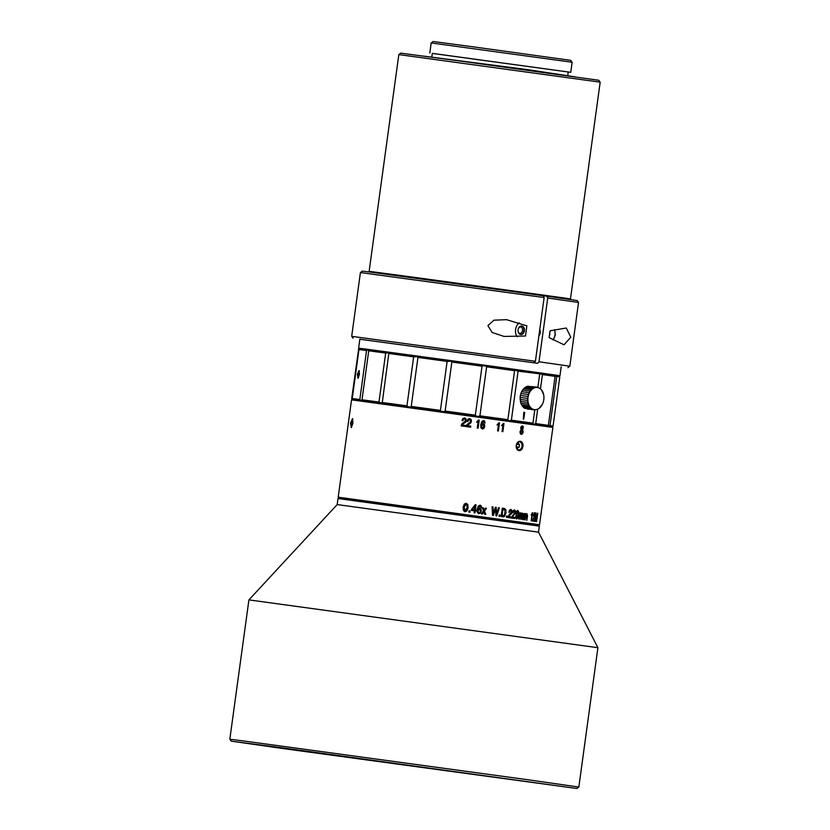 <?xml version="1.0" encoding="UTF-8"?>
<svg xmlns="http://www.w3.org/2000/svg" width="830" height="830" viewBox="0 0 830 830"><rect width="100%" height="100%" fill="white"/><g stroke="black" fill="none" stroke-linecap="round" stroke-linejoin="round"><path stroke-width="1.25" d="M482.334 428.975L483.921 428.363L484.751 426.361L484.471 424.462L483.185 423.539L481.566 424.275L482.718 421.723L485.083 423.02L484.44 420.893L483.6 420.53L481.805 421.474L480.757 424.815L480.912 427.761L482.355 428.986M483.081 423.528L484.357 424.441L484.637 426.34L483.817 428.353L482.23 428.965M520.317 441.238C518.2 441.238 516.831 442.639 516.219 445.461C516.042 448.314 516.976 450.036 519.02 450.638C521.095 450.628 522.412 449.206 522.962 446.395C523.201 443.573 522.309 441.851 520.317 441.238L519.746 441.851C517.941 441.851 516.779 443.054 516.25 445.461C516.104 447.91 516.903 449.393 518.646 449.901C520.4 449.901 521.51 448.688 521.987 446.27C522.184 443.801 521.427 442.328 519.746 441.851M520.223 433.519L521.261 434.37L522.485 433.831L523.17 432.077L522.682 429.971L523.367 426.662L522.412 425.904L521.302 426.371L520.69 427.907L521.084 429.743L520.026 431.642L520.223 433.519M351.536 399.842L552.873 427.419L539.542 524.768L338.194 497.191L351.536 399.842L352.294 399.261L351.713 398.504L352.294 399.261M508.614 516.571L511.353 516.955L511.207 517.982L508.022 517.536L508.666 515.409L511.394 512.069L510.72 510.512L508.863 512.266L509.599 510.077L510.958 509.506L511.851 510.294L512.027 512.131L511.529 513.656L509.278 515.731M502.856 431.631L503.966 423.528L503.364 423.445L501.548 425.583L502.876 425.769L502.088 431.527L502.856 431.631M498.374 431.009L499.484 422.906L498.872 422.823L497.004 424.96L498.374 425.147L497.585 430.905L498.374 431.009M478.101 428.218L479.211 420.115L478.547 420.022L476.545 422.138L478.039 422.335L477.24 428.093L478.101 428.218M468.566 420.001L469.562 419.648L468.514 420.001L468.006 421.443L467.134 421.318L468.016 419.15L469.656 418.611L471.056 419.472L471.388 421.339L470.776 422.844L467.269 425.686L470.776 426.163L467.321 425.686L470.849 422.854L471.45 421.35L471.118 419.482L469.697 418.621M469.562 419.648L470.382 420.167L470.195 422.18L467.01 424.483L466.242 426.589L470.631 427.191L470.776 426.163M462.901 420.737L463.462 419.306L464.468 418.943L463.42 419.295L462.86 420.737L462.02 420.623L462.901 418.455L464.593 417.915L465.983 418.776L466.315 420.644L465.703 422.148L462.704 424.13L465.755 422.148L466.035 418.776L464.551 417.915M462.206 424.991L462.746 424.13L462.175 424.981L465.692 425.468L462.175 424.981M464.468 418.943L465.288 419.461L465.091 421.484L461.895 423.777L461.127 425.883L465.547 426.485L465.692 425.468M463.379 510.419L465.049 511.768L466.958 510.948L468.079 507.732L467.84 504.65L466.201 503.302L464.261 504.121L463.14 507.192L463.379 510.419M470.112 510.948L469.936 512.255L468.867 512.11L469.054 510.792L470.112 510.948L469.666 512.224M474.397 510.834L471.399 510.419L471.533 509.392L475.237 504.733L476.057 504.848L475.341 510.035L476.327 510.17L476.202 511.083L475.217 510.948L474.947 512.95L474.127 512.836L474.397 510.834M477.167 509.485L477.343 512.442L478.848 513.666L480.487 513.054L481.317 511.052L481.026 509.153L479.688 508.23L478.007 508.946L479.201 506.414L481.659 507.711L480.985 505.584L480.114 505.221L478.246 506.144L477.167 509.485M482.438 513.988L483.911 511.809L484.71 514.299L485.726 514.434L484.523 511.01L486.463 508.302L485.477 508.168L484.139 510.149L483.382 507.877L482.355 507.732L483.517 510.938L481.442 513.843L482.438 513.988M495.406 507.234L493.207 513.718L492.989 506.891L492.117 506.777L492.522 515.378L493.352 515.492L495.583 508.873L495.956 515.855L496.755 515.97L499.37 507.784L498.55 507.67L496.568 514.247L496.216 507.348L495.406 507.234L496.216 507.348M492.117 506.777L492.989 506.891M499.836 516.395L500.013 515.077L499.214 514.963L499.027 516.281L499.836 516.395M502.285 508.188L501.133 516.571L502.99 516.831L504.464 516.509L505.999 512.867L505.823 509.786L504.464 508.489L502.285 508.188L504.464 508.489M507.14 517.412L507.317 516.094L506.58 515.99L506.404 517.308L507.14 517.412M350.54 422.906L351.329 427.606L352.916 423.207L352.574 418.569L350.54 422.906L351.37 423.01L351.692 427.149M511.353 516.955L508.852 516.602M516.602 511.373L515.731 517.671L516.634 518.916L517.796 517.993L518.667 511.695L517.785 510.45L516.602 511.373M519.559 512.909L518.719 519.03L519.258 519.103L520.742 513.853L520.97 519.341L522.381 514.081L522.63 519.58L523.17 513.739L522.599 513.148L521.624 513.936L520.991 512.919L520.005 513.708L519.559 512.909L520.099 512.982M523.886 519.756L525.297 514.486L524.965 519.902L526.77 514.693L526.915 520.182L527.527 515.669L526.977 513.76L526.085 514.558L525.535 513.562L524.622 514.351L524.238 513.562L523.886 519.756M531.833 515.005L531.428 520.825L532.538 512.722L531.138 514.911L531.833 515.005M533.825 514.258L533.119 515.679L534.406 512.795L534.883 515.357L532.85 519.985L534.219 520.182L534.074 521.199L532.321 520.95L534.551 515.337L534.271 513.822L533.566 514.226L534.012 513.791M535.62 512.867L534.468 521.261L535.744 514.486L535.734 521.448L537.238 514.683L536.595 521.572L537.736 513.179L535.744 520.202L536.097 512.94M513.604 511.415L513.148 512.867L512.535 512.774L513.251 510.585L514.444 509.983L515.389 510.782L515.544 512.629L512.494 517.111L514.87 517.443L514.725 518.47L511.695 518.045L512.328 515.918L514.642 513.511L514.859 511.498L513.365 511.373L514.071 510.979M352.812 419.098L351.37 423.01M521.012 434.339L522.257 433.8L522.931 432.046L522.454 429.94L523.128 426.63L522.174 425.873M521.572 430.397L522.184 430.874L520.846 430.687L520.535 432.783L521.914 432.98L521.157 433.312L520.669 431.745L521.8 430.428L522.547 431.994L521.178 433.312M522.578 427.326L521.427 427.16L521.697 429.369L521.665 427.201L522.807 427.357L522.558 429.162L521.717 429.369M552.873 427.419L552.303 426.662L548.277 426.039L382.007 403.152L382.288 402.509L406.949 405.839L407.976 406.659M379.995 402.882L361.921 400.475L368.821 350.136L367.617 349.98L388.907 352.812L385.68 353.061L378.968 402.062L382.007 403.152M361.921 400.475L352.501 399.272M520.369 395.422L520.088 397.414L527.341 398.39L528.005 397.466A11.174 7.968 -82.3 0 1 528.388 395.557L528.139 394.468L520.877 393.493L520.369 395.422L527.621 396.398L528.388 395.557A11.174 7.968 -82.3 0 1 529 393.742A11.174 7.968 -82.3 0 1 529.82 392.082A11.174 7.968 -82.3 0 1 530.827 390.608A11.174 7.968 -82.3 0 1 531.989 389.374A11.174 7.968 -82.3 0 1 533.265 388.43L533.586 387.672L534.624 387.786A11.174 7.968 -82.3 0 1 536.024 387.475L537.425 387.496A11.174 7.968 97.7 0 1 538.763 387.849L540.486 388.637L542.436 374.569L539.78 373.51L537.892 387.237L538.763 387.849A11.174 7.968 -82.3 0 1 540.029 388.533L541.16 389.529A11.174 7.968 -82.3 0 1 542.146 390.795A11.174 7.968 -82.3 0 1 542.924 392.289A11.174 7.968 -82.3 0 1 543.505 393.98A11.174 7.968 -82.3 0 1 543.712 394.976A11.174 7.968 -82.3 0 1 543.837 395.817A11.174 7.968 -82.3 0 1 543.941 397.726A11.174 7.968 -82.3 0 1 543.795 399.666A11.174 7.968 -82.3 0 1 543.411 401.575A11.174 7.968 -82.3 0 1 542.799 403.39A11.174 7.968 -82.3 0 1 542.488 404.096A11.174 7.968 -82.3 0 1 541.98 405.061A11.174 7.968 -82.3 0 1 540.973 406.524A11.174 7.968 -82.3 0 1 539.822 407.758A11.174 7.968 -82.3 0 1 538.535 408.713L537.176 409.346A11.174 7.968 -82.3 0 1 535.786 409.667L534.759 410.03L532.881 423.85L532.974 423.176L511.373 420.167L518.086 371.166L514.673 370.014L507.773 420.354M510.149 420.675L511.373 420.167M549.045 426.153L550.01 425.603L553.06 426.081L559.773 377.09L555.125 375.7M518.086 371.166L555.177 375.7L548.277 426.039M550.01 425.603L556.723 376.602M534.562 424.089L535.724 423.559L548.755 425.417M535.724 423.559L537.664 409.356M524.736 412.448L523.346 419.098L523.782 412.313L524.736 412.448L523.699 419.14M539.78 373.51L388.907 352.812L382.288 402.509M359.618 348.963L358.612 348.164L366.123 349.098L497.44 366.943L555.602 375.077L559.96 375.741L559.192 376.322L555.177 375.7M406.949 405.839L413.662 356.848L417.48 356.682L417.936 357.429L411.234 406.42L440.419 410.394L441.311 411.203M440.419 410.394L447.131 361.403L451.074 361.257L451.842 362.046L445.139 411.047L475.331 415.187L475.974 415.955M475.331 415.187L482.043 366.186L482.863 365.625L485.654 366.009L486.629 366.819L479.916 415.82L507.472 419.627M351.868 398.504L358.581 349.513L359.629 348.963L358.954 349.555L352.242 398.545L359.836 399.51L360.728 400.319M478.765 416.338L479.916 415.82M444.185 411.597L445.139 411.047M410.58 407.022L411.234 406.42M361.807 399.77L378.968 402.062M359.629 348.963L367.617 349.98L366.549 350.519L359.836 399.51M352.729 399.303L352.242 398.545M352.283 398.608L351.713 398.504L358.581 349.513M359.193 348.922L358.425 349.503M366.549 350.519L358.954 349.555M357.346 374.257L358.041 378.293L359.38 374.517L359.1 370.543L357.346 374.257L358.176 374.372L358.415 377.806M359.338 371.114L358.176 374.372M539.542 524.778L538.784 525.349L539.355 526.116L338.018 498.529L338.775 497.959L367.472 501.704L538.784 525.349L338.775 497.959L338.194 497.191M534.147 362.16L534.52 362.897L537.581 363.312L538.992 361.787L547.727 298.032L546.783 296.196L543.204 295.708L544.138 297.534L535.402 361.289L534.001 362.814L359.836 339.211M539.739 329.614A4.575 3.206 97.9 0 1 540.216 332.903A4.575 3.206 97.9 0 1 538.878 335.953M549.336 336.067L549.844 332.332A7.958 5.582 -82.1 0 1 549.74 334.22A7.958 5.582 -82.1 0 1 549.336 336.067L549.118 337.623L564.037 344.792L570.812 337.177L566.268 328.006L550.062 330.786L549.844 332.332M518.2 329.157A4.233 2.967 97.9 0 1 518.231 329.064A4.233 2.967 97.9 0 1 521.593 326.045A4.233 2.967 97.9 0 1 523.948 330.641A4.233 2.967 97.9 0 1 520.42 334.438A4.233 2.967 97.9 0 1 518.013 330.62A4.233 2.967 97.9 0 1 518.013 330.516M521.831 326.097A4.233 2.967 97.9 0 1 522.07 326.117A4.233 2.967 97.9 0 1 524.425 330.703A4.233 2.967 97.9 0 1 520.898 334.5A4.233 2.967 97.9 0 1 520.659 334.459M537.581 363.312L534.52 362.897M359.836 339.242L534.001 362.803M535.402 361.289L351.681 336.326L360.417 272.562L544.138 297.534M567.907 367.649L569.816 366.206L538.992 361.787M569.816 366.206L578.541 302.442L547.727 298.032M526.853 325.848L506.559 319.675L493.902 320.193L487.916 325.63L492.138 332.488L504.111 336.44L525.463 336.026L526.853 325.848M543.193 295.698L370.388 272.115L362.326 271.12L360.417 272.562M578.541 302.442L577.099 300.533L546.783 296.196M369.63 272.022L369.132 271.369L373.448 271.887L430.905 279.596L562.657 297.773L570.48 298.945L569.826 299.443M600.173 82.16L598.721 80.261L461.594 61.244L400.734 53.13L398.825 54.583L600.173 82.16L570.48 298.945M575.097 76.858L528.098 69.72L424.41 56.212M432.316 53.41L570.75 72.324L432.326 53.359L431.88 56.637M572.129 62.25L570.687 60.351L475.383 47.134L433.094 41.5L431.185 42.953L572.129 62.25L570.75 72.324M517.256 336.835A8.466 5.934 97.9 0 1 519.227 322.849M518.055 329.842A3.216 2.251 -82.1 0 0 518.013 330.423A3.216 2.251 -82.1 0 0 520.057 333.349A3.216 2.251 -82.1 0 0 522.527 330.444A3.216 2.251 -82.1 0 0 520.939 326.999A3.216 2.251 -82.1 0 0 518.179 329.24A3.216 2.251 -82.1 0 0 518.055 329.842M385.68 353.061L368.51 350.779M413.662 356.848L389 353.507M447.131 361.403L417.936 357.429M482.043 366.186L451.842 362.046M514.185 370.626L486.629 366.819M555.457 376.426L542.436 374.569M523.782 412.313L524.622 412.437M520.088 397.414L520.773 403.183L523.491 407.447L524.726 408.319L531.989 409.294L530.64 407.603A11.174 7.968 97.7 0 0 531.781 408.599L523.491 407.447M530.64 407.603L529.644 407.25L530.64 407.603A11.174 7.968 -82.3 0 1 529.664 406.347A11.174 7.968 -82.3 0 1 528.876 404.843A11.174 7.968 -82.3 0 1 528.305 403.152A11.174 7.968 -82.3 0 1 527.963 401.315L527.341 398.39M527.32 400.392L520.068 399.417M522.392 406.275L529.644 407.25L528.025 404.158L527.963 401.315A11.174 7.968 -82.3 0 1 527.859 399.406A11.174 7.968 -82.3 0 1 528.005 397.466L527.621 396.398M528.139 394.468L529 393.742L528.876 392.663L521.624 391.687L520.877 393.493M528.876 392.663L529.82 392.082L529.831 391.034L522.568 390.059L521.624 391.687M529.831 391.034L530.951 389.633L523.699 388.658L522.568 390.059M530.951 389.633L532.217 388.502L524.965 387.527L523.699 388.658M532.217 388.502L533.265 388.43L532.217 388.502M533.265 388.43A11.174 7.968 97.7 0 1 534.624 387.786L526.334 386.697L524.965 387.527M534.624 387.786L535.018 387.174L527.756 386.199L526.334 386.697M535.018 387.174L536.024 387.475L535.018 387.174M536.46 387.029L528.222 386.417M537.425 387.496L537.882 387.226L537.425 387.496A11.174 7.968 97.7 0 0 536.024 387.475M537.882 387.226L536.471 387.039M541.16 389.529L541.16 389.529A11.174 7.968 97.7 0 0 540.029 388.533M543.671 394.727L541.482 389.789M542.343 404.397L538.898 408.547M537.238 409.325L537.176 409.346A11.174 7.968 97.7 0 0 538.535 408.713M537.176 409.346L535.786 409.667A11.174 7.968 -82.3 0 1 534.385 409.636L533.036 409.283A11.174 7.968 97.7 0 0 534.385 409.636L527.507 409.055M525.234 408.236L533.337 409.833M533.036 409.283L531.989 409.294L533.036 409.283A11.174 7.968 -82.3 0 1 531.781 408.599M521.479 404.843L528.731 405.818M520.773 403.183L528.025 404.158M527.548 402.332L520.296 401.357M510.616 509.454L511.622 510.263L511.788 512.1L511.29 513.625L509.039 515.7M509.278 512.328L510.481 510.481M511.114 516.924L510.979 517.941M516.395 518.885L517.557 517.962L518.397 514.714L518.428 511.664L517.557 510.419M516.53 517.858L516.353 514.569L517.65 511.477L518.065 514.683L516.53 517.858L516.115 514.538L517.412 511.446M519.86 512.95L520.005 513.708M521.624 513.936L520.752 512.888M523.242 515.057L522.361 513.116M523.004 515.025L522.381 519.538M521.448 515.897L522.132 514.05M521.209 515.866L520.732 519.31M519.736 515.638L520.503 513.822M519.497 515.606L519.03 519.072M524.363 516.281L525.048 514.455M524.124 516.25L523.647 519.725M524.487 513.604L524.622 514.351M526.085 514.558L525.286 513.531M527.527 515.669L526.739 513.729M527.289 515.627L526.666 520.151M525.898 516.519L526.521 514.662M525.66 516.488L525.183 519.933M532.289 512.681L531.179 520.784M533.223 515.689L533.566 514.226M532.85 519.985L534.624 515.326L534.147 512.764M532.59 519.943L534.219 520.182M533.96 520.14L533.815 521.167M535.838 512.909L535.475 521.406M536.315 521.531L537.736 513.179M534.541 521.271L535.744 514.486M512.919 512.826L513.365 511.373M512.494 517.111L515.306 512.598L515.16 510.751L514.206 509.952M512.266 517.08L514.87 517.443M514.631 517.412L514.486 518.439M503.364 423.445L503.966 423.528M503.789 423.508L502.679 431.61M498.872 422.823L499.484 422.906M499.318 422.885L498.208 430.988M483.257 421.526L482.043 422.397L481.566 424.275M484.44 420.893L484.979 422.999M482.334 427.938L483.278 427.564L481.618 427.326L481.95 424.898L483.724 425.136L483.382 427.585L481.618 427.326M482.904 424.545L481.846 424.887L482.925 424.555L481.846 424.887L481.514 427.315M483.382 427.585L482.438 427.948M478.547 420.022L479.211 420.115M479.118 420.105L478.007 428.207M468.514 420.001L467.954 421.433M470.714 426.153L470.569 427.18M470.122 422.18L470.517 421.246M465.64 425.458L465.495 426.485M465.049 421.474L465.443 420.551M465.931 503.271L467.57 504.609L467.809 507.701L466.699 510.907L464.779 511.726M464.914 510.699L464.146 507.338L466.066 504.329L467.041 505.283L467.103 507.618L465.184 510.74L464.146 507.338M465.786 504.287L463.877 507.296M469.853 510.907L469.054 510.792M475.237 504.733L476.057 504.848M475.798 504.806L475.341 510.035M475.082 510.004L476.327 510.17M476.067 510.139L475.943 511.052M474.687 512.909L475.217 510.948M474.262 509.89L472.146 509.599L474.262 509.89M472.405 509.63L474.76 506.259L472.146 509.599M475.019 506.3L474.521 509.931M481.41 507.68L481.265 506.331L479.865 505.19M478.007 508.946L478.35 507.057L479.626 506.196M478.588 513.635L480.228 513.023L481.068 511.021L480.778 509.122L479.439 508.199M479.18 509.205L478.163 509.547L477.831 511.975L478.952 512.639L478.08 512.017L478.422 509.579L480.259 509.828L480.435 511.073L479.916 512.276L478.692 512.608M482.189 513.946L483.911 511.809M484.139 510.149L483.382 507.877M483.133 507.846L482.355 507.732M485.477 514.403L484.274 510.979L486.463 508.302M486.214 508.271L485.477 508.168M492.75 506.86L493.207 513.718M495.977 507.306L496.568 514.247M496.516 515.938L499.37 507.784M499.131 507.752L498.55 507.67M493.113 515.461L495.583 508.873M499.214 514.963L500.013 515.077M499.774 515.046L499.598 516.364M502.752 516.8L504.225 516.478L505.761 512.836L505.595 509.755L504.225 508.458M504.578 509.807L503.706 509.475M502.887 509.361L502.036 515.606L504.567 515.108L505.18 510.471L502.648 509.33L501.797 515.575L503.82 515.627M506.58 515.99L507.317 516.094M507.089 516.063L506.902 517.381M284.223 748.11L235.979 741.792L286.215 748.982L572.223 787.857L284.223 748.11M282.926 748.536L231.28 741.149L280.872 747.643L576.923 788.5L282.926 748.536M231.28 741.149L229.827 739.24L242.848 740.858L526.677 779.588L578.832 787.048L576.923 788.5M338.018 498.529L337.188 504.578L538.535 532.154L597.911 647.701L248.917 599.893L229.827 739.24M538.535 532.154L539.355 526.116M516.239 446.841L519.165 447.152L517.443 448.2L516.25 446.924M519.165 447.152L519.507 444.652L518.128 443.179L516.634 444.081M516.219 446.685L516.685 444.268L519.507 444.652M518.646 449.901L519.02 450.638M522.962 446.395L521.987 446.27M552.998 339.875A7.958 5.582 -82.1 0 0 555.011 334.957A7.958 5.582 -82.1 0 0 554.399 329.686M552.303 426.662L553.06 426.081M359.857 339.096L358.612 348.164M561.194 366.673L559.96 375.741M353.134 338.235L351.681 336.326M398.825 54.583L369.132 271.369M568.239 71.982L567.782 75.26M429.805 53.016L431.185 42.953M553.185 339.978L555.312 334.998L554.606 329.635M559.192 376.322L559.773 377.09M597.911 647.701L578.832 787.048M337.188 504.578L248.917 599.893"/></g></svg>
